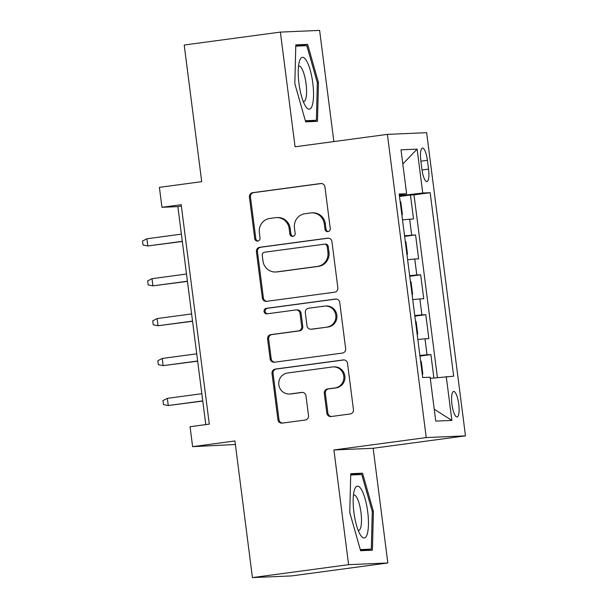 <?xml version="1.0" encoding="UTF-8"?>
<svg xmlns="http://www.w3.org/2000/svg" width="608" height="608" viewBox="0 0 608 608"><rect width="100%" height="100%" fill="white"/><g stroke="black" fill="none" stroke-linecap="round" stroke-linejoin="round"><path stroke-width="0.91" d="M327.97 231.64A2.766 2.668 -92.5 0 0 330.258 228.547L324.93 186.945A3.952 3.808 -92.5 0 0 320.652 183.532L252.685 192.675A3.952 3.808 -92.5 0 0 249.409 197.098L254.744 238.701A2.766 2.668 -92.5 0 0 257.739 241.087A2.766 2.668 -92.5 0 0 260.026 237.994L259.335 232.606A12.639 12.19 -92.5 0 1 269.815 218.454L275.477 217.694A12.639 12.19 -92.5 0 1 276.541 217.596A12.639 12.19 -92.5 0 1 289.165 228.593L289.856 233.981A2.766 2.668 -92.5 0 0 292.851 236.368A2.766 2.668 -92.5 0 0 295.146 233.267L294.454 227.886A12.639 12.19 -92.5 0 1 304.935 213.727L310.597 212.967A12.639 12.19 -92.5 0 1 311.653 212.876A12.639 12.19 -92.5 0 1 324.284 223.873L324.976 229.262A2.766 2.668 -92.5 0 0 327.97 231.64M458.736 404.062A12.874 3.382 82.3 0 0 453.629 391.453A12.874 3.382 82.3 0 0 451.949 404.358A12.874 3.382 82.3 0 0 457.056 416.966A12.874 3.382 82.3 0 0 458.736 404.062M326.83 413.136A3.952 3.808 -92.5 0 0 331.102 416.541L350.17 413.98A3.952 3.808 -92.5 0 0 353.446 409.556L347.525 363.348A3.952 3.808 -92.5 0 0 343.254 359.936L275.287 369.079A3.952 3.808 -92.5 0 0 272.012 373.502L277.932 419.71A3.952 3.808 -92.5 0 0 282.203 423.115L305.239 420.022A3.952 3.808 -92.5 0 0 308.514 415.598L305.984 395.823A3.952 3.808 -92.5 0 0 301.705 392.411L290.282 393.946A10.564 10.192 -92.5 0 1 278.791 384.378A10.564 10.192 -92.5 0 1 287.599 373L332.34 366.981A10.564 10.192 -92.5 0 1 343.832 376.557A10.564 10.192 -92.5 0 1 335.023 387.934L327.568 388.938A3.952 3.808 -92.5 0 0 324.292 393.361L326.83 413.136L327.887 413.09A3.952 3.808 -92.5 0 0 331.33 416.51M333.86 141.573L319.618 30.4L280.379 32.095L184.209 45.03L201.712 181.663L159.395 187.355L161.956 207.298L181.184 204.714L209.296 424.126L190.061 426.71L192.614 446.66L235.38 444.486M348.604 564.665L387.843 562.97L373.152 448.278L333.914 449.973L348.604 564.665L252.434 577.6L234.931 440.967L192.614 446.66M333.914 449.973L426.238 437.562L387.395 134.376L426.641 132.673L465.477 435.86L426.238 437.562M280.379 32.095L295.07 146.786L387.395 134.376M334.575 292.197A3.952 3.808 -92.5 0 0 337.85 287.774L331.93 241.566A3.952 3.808 -92.5 0 0 327.651 238.161L259.684 247.296A3.952 3.808 -92.5 0 0 256.409 251.72L262.329 297.928A3.952 3.808 -92.5 0 0 266.608 301.34L334.575 292.197M339.728 302.457L345.648 348.665A3.952 3.808 -92.5 0 1 342.372 353.088L274.406 362.224A3.952 3.808 -92.5 0 1 270.127 358.819L267.596 339.044A3.952 3.808 -92.5 0 1 270.872 334.62L298.437 330.912A3.952 3.808 -92.5 0 0 301.705 326.488L300.025 313.371A3.952 3.808 -92.5 0 0 295.754 309.966L267.056 313.827A2.766 2.668 -92.5 0 1 264.047 311.319A2.766 2.668 -92.5 0 1 266.35 308.34L335.449 299.052A3.952 3.808 -92.5 0 1 339.728 302.457M387.843 562.97L291.673 575.905L252.434 577.6M433.892 377.94L430.897 354.593L419.953 356.068M419.877 355.452L427.029 354.76L424.984 338.8L428.853 338.633L425.79 314.701L414.846 316.168M414.77 315.56L421.914 314.868L419.87 298.908L423.746 298.741L420.675 274.808L409.731 276.275M409.655 275.667L416.807 274.976L414.762 259.016L418.631 258.848L415.568 234.916L404.548 235.775M404.624 236.383L415.568 234.916M420.827 160.603L421.952 169.381A12.472 3.276 82.3 0 0 426.907 181.602A12.472 3.276 82.3 0 0 428.534 169.1L427.409 160.322A12.472 3.276 82.3 0 0 422.454 148.101A12.472 3.276 82.3 0 0 420.827 160.603M430.274 378.358L453.674 376.2L430.168 192.698L422.742 193.017L399.418 195.768M446.249 376.519L451.873 420.402L435.754 421.101L430.13 377.218L422.704 377.538L399.198 194.036L406.623 193.716L400.999 149.834L417.118 149.135L422.742 193.017M437.41 377.538L414.01 194.864L410.461 195.024L413.524 218.956L402.504 219.822M416.807 274.976L420.675 274.808M421.914 314.868L425.79 314.701M427.029 354.76L430.897 354.593M403.112 195.267L402.99 194.324M373.152 448.278L465.477 435.86M161.956 207.298L177.863 206.614L205.785 424.597M181.366 206.142L177.863 206.614M399.517 196.49L410.461 195.024M414.01 194.864L430.168 192.698M399.319 194.948L406.623 193.716M414.762 259.016L407.611 259.715M419.87 298.908L412.726 299.607M424.984 338.8L417.833 339.5M402.808 163.955L417.118 149.135M451.873 420.402L434.234 409.252M294.827 83.623L305.664 121.858L317.482 121.349L318.463 82.597L307.625 44.354L295.807 44.87L294.827 83.623M372.423 550.202L373.396 511.45L362.558 473.206L350.74 473.716L349.76 512.468L360.605 550.711L372.423 550.202M295.777 45.95L307.625 44.354M317.323 82.749L318.463 82.597M350.71 474.795L362.558 473.206M372.263 511.602L373.396 511.45M328.267 231.587A2.766 2.668 -92.5 0 1 326.032 229.208L325.348 223.828A12.639 12.19 -92.5 0 0 312.717 212.83L311.653 212.876M276.541 217.596L277.598 217.55A12.639 12.19 -92.5 0 1 290.229 228.547L290.92 233.936A2.766 2.668 -92.5 0 0 293.147 236.307M321.495 183.517L253.749 192.63A3.952 3.808 -92.5 0 0 250.473 197.053L255.801 238.655A2.766 2.668 -92.5 0 0 258.035 241.034M328.487 238.146L260.741 247.251A3.952 3.808 -92.5 0 0 257.473 251.674L263.386 297.882A3.952 3.808 -92.5 0 0 266.828 301.31M327.195 246.582A2.766 2.668 -92.5 0 0 324.201 244.203L264.541 252.221A2.766 2.668 -92.5 0 0 262.246 255.322L262.975 260.999A12.639 12.19 -92.5 0 0 275.606 271.996A12.639 12.19 -92.5 0 0 276.663 271.905L317.444 266.418A12.639 12.19 -92.5 0 0 327.917 252.259L327.195 246.582L328.252 246.536A2.766 2.668 -92.5 0 0 325.493 244.135L324.429 244.18M275.606 271.996L276.663 271.951A12.639 12.19 -92.5 0 0 277.727 271.86L276.663 271.905M328.252 246.536L328.981 252.214A12.639 12.19 -92.5 0 1 318.501 266.372L277.727 271.86M296.081 309.936L297.145 309.89A3.952 3.808 -92.5 0 1 301.089 313.325L302.769 326.443A3.952 3.808 -92.5 0 1 299.493 330.866L271.928 334.575A3.952 3.808 -92.5 0 0 268.652 338.998L271.191 358.773A3.952 3.808 -92.5 0 0 274.626 362.193M336.292 299.03L267.414 308.294A2.766 2.668 -92.5 0 0 267.414 313.774M327.036 327.066A10.564 10.192 -92.5 0 0 335.844 315.689A10.564 10.192 -92.5 0 0 324.353 306.12L308.59 308.241A3.952 3.808 -92.5 0 0 305.315 312.664L306.994 325.782A3.952 3.808 -92.5 0 0 311.273 329.186L328.1 327.02A10.564 10.192 -92.5 0 0 336.908 315.643A10.564 10.192 -92.5 0 0 326.298 305.991L325.242 306.037M310.939 329.217L312.003 329.171A3.952 3.808 -92.5 0 0 312.33 329.141L311.273 329.186M328.1 327.02L312.33 329.141M333.23 366.905L334.286 366.86A10.564 10.192 -92.5 0 1 344.896 376.512A10.564 10.192 -92.5 0 1 336.087 387.889L328.632 388.892A3.952 3.808 -92.5 0 0 325.356 393.315L327.887 413.09M289.393 394.03L290.457 393.984A10.564 10.192 -92.5 0 0 291.338 393.9L290.282 393.946M302.541 392.396L291.338 393.9M344.09 359.921L276.344 369.033A3.952 3.808 -92.5 0 0 273.068 373.456L278.988 419.664A3.952 3.808 -92.5 0 0 282.431 423.084M401.918 215.247L402.359 214.122L400.824 202.16L400.102 201.088M182.309 241.323L147.812 245.959L143.032 245.016L142.523 241.026L146.893 238.777L147.812 245.959L182.332 241.49M146.893 238.777L181.389 234.141M312.77 82.916A26.152 6.87 82.3 0 0 299.584 60.8A26.152 6.87 82.3 0 0 298.984 83.509A26.152 6.87 82.3 0 0 305.733 106.491A26.152 6.87 82.3 0 0 312.77 82.916M303.263 101.551A17.906 4.704 82.3 0 0 303.711 101.566A17.906 4.704 82.3 0 0 306.044 83.623A17.906 4.704 82.3 0 0 298.938 66.082A17.906 4.704 82.3 0 0 298.513 66.219M295.769 46.14L306.82 45.668L317.323 82.718L316.38 120.262L305.353 120.741M305.626 121.714L316.38 120.262M361.38 489.455A26.152 6.87 82.3 0 0 354.525 489.645A26.152 6.87 82.3 0 0 353.902 512.255A26.152 6.87 82.3 0 0 360.24 534.668A26.152 6.87 82.3 0 0 360.673 535.344A26.152 6.87 82.3 0 0 368.456 524.134A26.152 6.87 82.3 0 0 361.38 489.455M358.203 530.396A17.906 4.704 82.3 0 0 358.644 530.419A17.906 4.704 82.3 0 0 361.395 516.868A17.906 4.704 82.3 0 0 356.645 497.2A17.906 4.704 82.3 0 0 353.871 494.935A17.906 4.704 82.3 0 0 353.453 495.064M360.559 550.559L371.313 549.115L360.286 549.594M350.71 474.992L361.76 474.514L372.263 511.564L371.313 549.115M407.026 255.14L407.466 254.015L405.939 242.052L405.209 240.981M187.416 281.215L152.927 285.851L148.147 284.909L147.638 280.919L152.008 278.669L152.927 285.851L187.439 281.382M152.008 278.669L186.496 274.033M412.14 295.032L412.581 293.907L411.046 281.945L410.324 280.873M192.531 321.108L158.034 325.744L153.254 324.801L152.745 320.811L157.115 318.562L158.034 325.744L192.546 321.275M157.115 318.562L191.611 313.926M417.248 334.924L417.688 333.8L416.161 321.837L415.431 320.766M197.638 361L163.149 365.636L158.369 364.694L157.852 360.704L162.23 358.454L163.149 365.636L197.661 361.167M162.23 358.454L196.718 353.818M422.355 374.817L422.803 373.7L421.268 361.73L420.546 360.658M202.745 400.892L168.256 405.528L163.476 404.586L162.967 400.596L167.337 398.346L168.256 405.528L202.768 401.06M167.337 398.346L201.826 393.71M411.7 235.083L409.655 219.123M420.903 161.196L427.409 160.322M422.036 169.974L428.534 169.1M325.348 223.828L324.284 223.873M290.92 233.936L289.856 233.981M290.229 228.547L289.165 228.593M255.801 238.655L254.744 238.701M250.473 197.053L249.409 197.098M253.749 192.63L252.685 192.675M321.313 183.502L320.652 183.532M326.032 229.208L324.976 229.262M263.386 297.882L262.329 297.928M257.473 251.674L256.409 251.72M260.741 247.251L259.684 247.296M328.312 238.131L327.651 238.161M318.501 266.372L317.444 266.418M328.981 252.214L327.917 252.259M271.191 358.773L270.127 358.819M268.652 338.998L267.596 339.044M271.928 334.575L270.872 334.62M299.493 330.866L298.437 330.912M302.769 326.443L301.705 326.488M301.089 313.325L300.025 313.371M267.414 308.294L266.35 308.34M336.118 299.022L335.449 299.052M325.356 393.315L324.292 393.361M328.632 388.892L327.568 388.938M336.087 387.889L335.023 387.934M302.366 392.38L301.705 392.411M278.988 419.664L277.932 419.71M273.068 373.456L272.012 373.502M276.344 369.033L275.287 369.079M343.915 359.913L343.254 359.936"/></g></svg>
